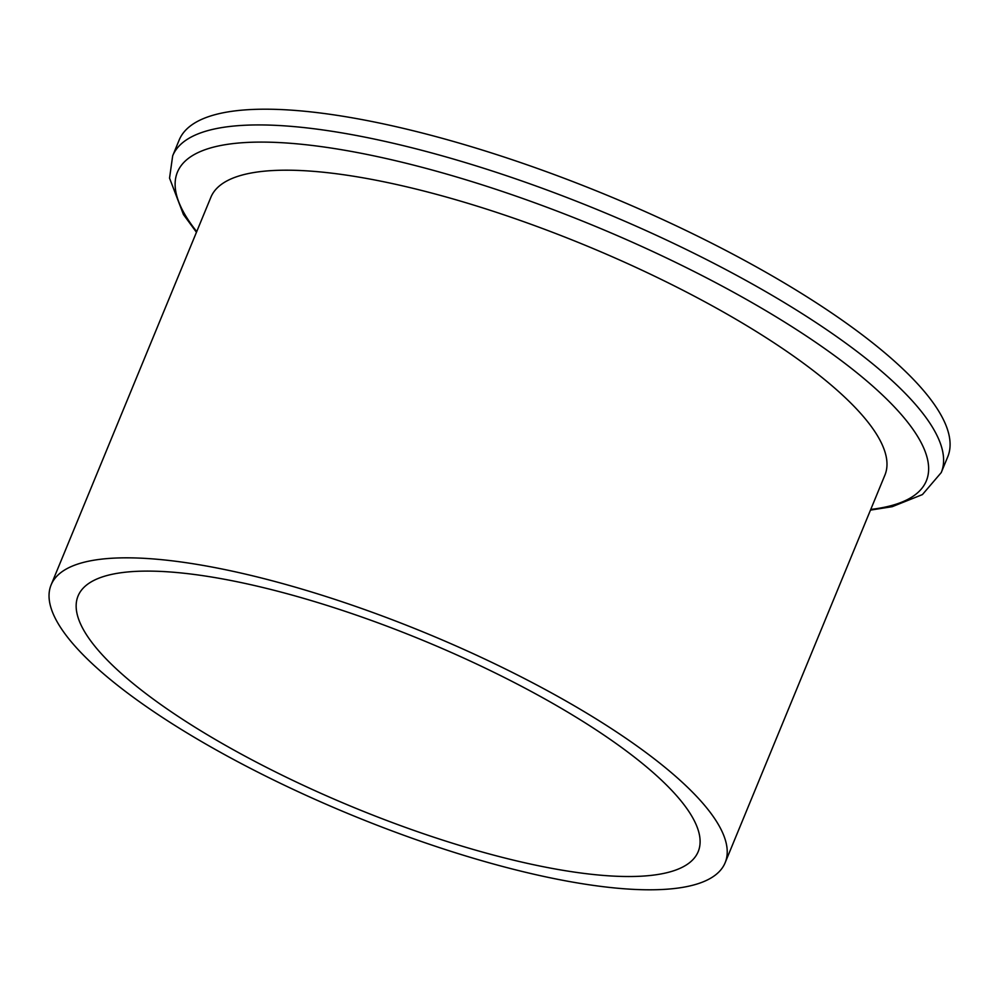 <?xml version="1.0" encoding="UTF-8"?>
<svg xmlns="http://www.w3.org/2000/svg" width="999" height="999" viewBox="0 0 999 999"><rect width="100%" height="100%" fill="white"/><g stroke="black" fill="none" stroke-linecap="round" stroke-linejoin="round"><path stroke-width="1.5" d="M172.677 155.807A415.646 112.05 -157.6 0 1 458.479 160.527A415.646 112.05 -157.6 0 1 870.341 361.95A415.646 112.05 -157.6 0 1 941.245 472.577L947.726 456.855A415.646 112.05 -157.6 0 0 876.822 346.228A415.646 112.05 -157.6 0 0 464.96 144.793A415.646 112.05 -157.6 0 0 179.158 140.072L172.677 155.807L169.543 178.134L183.441 214.535L196.453 232.28M662.961 765.696A364.523 98.264 -157.6 0 0 301.76 589.048A364.523 98.264 -157.6 0 0 51.111 584.902A364.523 98.264 -157.6 0 0 113.287 681.917A364.523 98.264 -157.6 0 0 474.5 858.578A364.523 98.264 -157.6 0 0 725.149 862.724A364.523 98.264 -157.6 0 0 662.961 765.696M135.265 685.264A335.377 90.41 -157.6 0 0 467.594 847.801A335.377 90.41 -157.6 0 0 698.201 851.61A335.377 90.41 -157.6 0 0 640.996 762.349A335.377 90.41 -157.6 0 0 308.666 599.825A335.377 90.41 -157.6 0 0 78.059 596.003A335.377 90.41 -157.6 0 0 135.265 685.264M725.149 862.724L884.914 475.087A364.523 98.264 -157.6 0 0 822.739 378.072A364.523 98.264 -157.6 0 0 461.526 201.411A364.523 98.264 -157.6 0 0 210.876 197.265L51.111 584.902M870.766 509.428A405.02 109.191 -157.6 0 0 857.254 373.064A405.02 109.191 -157.6 0 0 376.885 156.493A405.02 109.191 -157.6 0 0 196.728 231.606M941.245 472.577L922.427 494.58L892.219 506.68L870.491 510.102"/></g></svg>
